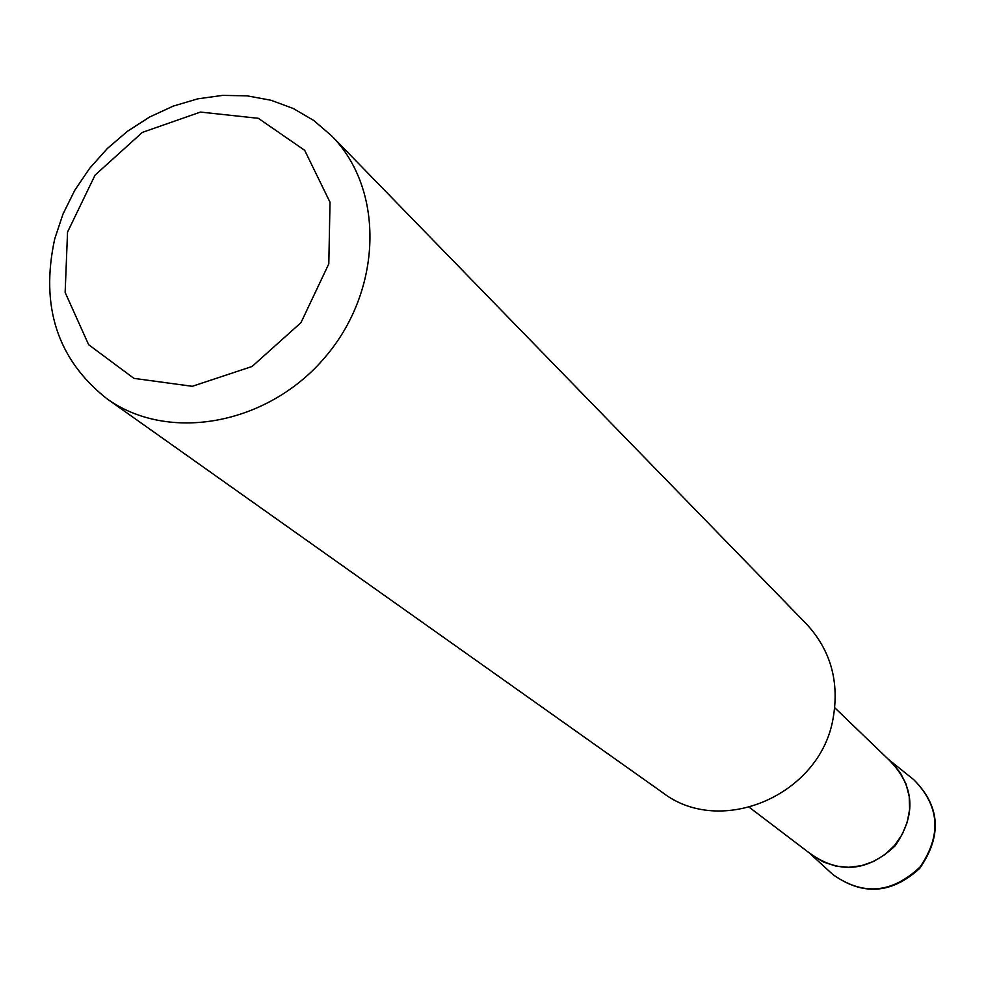 <?xml version="1.0" encoding="UTF-8"?>
<svg xmlns="http://www.w3.org/2000/svg" width="985" height="985" viewBox="0 0 985 985"><rect width="100%" height="100%" fill="white"/><g stroke="black" fill="none" stroke-linecap="round" stroke-linejoin="round"><path stroke-width="1.48" d="M67.546 232.054L95.065 175.108L142.345 132.396L200.448 112.081L258.329 118.311L304.673 150.311L330.012 202.221L328.805 263.857L300.967 322.661L252.074 366.482L192.284 386.305L133.923 378.363L88.65 344.713L65.145 292.459L67.546 232.054M54.741 238.826L62.991 214.065L74.7 190.4L89.61 168.373L107.353 148.501L127.521 131.239L149.658 116.993L173.249 106.109L197.751 98.845L222.598 95.385L247.198 95.853L270.961 100.248L293.321 108.51L313.723 120.466L331.637 135.844C384.864 189.526 382.66 290.587 324.754 357.592C267.489 425.138 167.992 442.918 106.737 398.617C57.376 359.463 40.053 306.2 54.741 238.826M331.637 135.844L806.653 624.207C830.761 650.371 839.565 681.866 833.051 718.693C820.099 795.227 720.712 837.582 662.573 792.556L106.737 398.617M834.751 707.759L892.213 763.006L900.302 772.732L906.052 784.085L909.217 796.52L909.611 809.473L907.222 822.327L902.162 834.492L894.663 845.364L885.072 854.463L873.843 861.346L861.506 865.68L848.651 867.28L835.871 866.086L823.768 862.146L812.908 855.669L749.45 807.417M888.593 759.521C914.585 785.402 916.776 814.152 895.168 845.807C867.243 872.033 838.481 874.311 808.907 852.628L809.473 853.145C838.998 874.274 867.563 871.836 895.168 845.807C916.629 814.509 914.634 785.919 889.196 760.001L888.593 759.521M889.196 760.001L913.76 779.664C939.727 806.099 941.808 835.231 920.002 867.059C891.917 893.518 862.823 895.956 832.694 874.372L809.473 853.145M913.76 779.664C940.269 806.136 942.276 835.699 919.756 868.351C891.684 893.998 862.663 896.005 832.694 874.372"/></g></svg>
